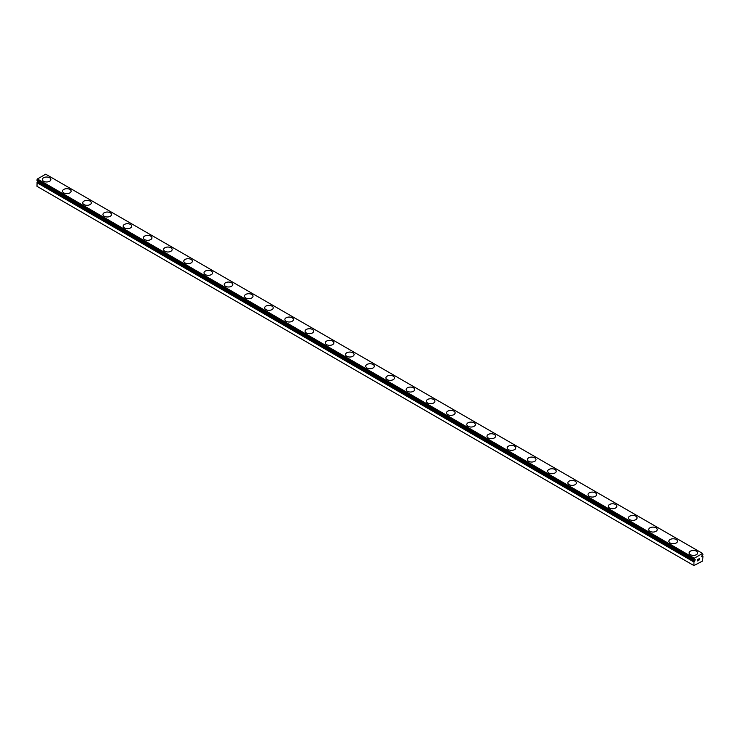 <?xml version="1.0" encoding="UTF-8"?>
<svg xmlns="http://www.w3.org/2000/svg" width="740" height="740" viewBox="0 0 740 740"><rect width="100%" height="100%" fill="white"/><g stroke="black" fill="none" stroke-linecap="round" stroke-linejoin="round"><path stroke-width="1.11" d="M694.018 559.829L694 559.829A1.36 0.786 -60 0 1 694.203 559.893A1.36 0.786 -60 0 1 694.351 560.023L695.221 559.718L694.74 560.855L37.842 181.596L37.444 181.901A1.36 0.786 -60 0 1 37.074 182.53L37 186.323L693.907 565.582L693.972 561.79L37.074 182.53M693.907 565.582L702.593 561.031L702.926 556.619A1.36 0.786 -60 0 1 702.704 556.554A1.36 0.786 -60 0 1 702.556 556.424L701.687 556.73L702.556 555.287A1.36 0.786 -60 0 1 702.926 554.658L702.593 553.446L45.695 174.187L37.407 178.969L37 180.477L693.917 559.801L694.305 558.228L702.593 553.446M42.31 179.496A4.292 2.479 180 0 1 44.964 177.212A4.292 2.479 180 0 1 49.636 177.748A4.292 2.479 180 0 1 50.884 179.496A4.292 2.479 180 0 1 48.239 181.781A4.292 2.479 180 0 1 43.568 181.245A4.292 2.479 180 0 1 42.31 179.496A4.292 2.479 180 0 1 44.964 177.221A4.292 2.479 180 0 1 49.636 177.757A4.292 2.479 180 0 1 50.884 179.496M69.847 189.422A4.292 2.479 180 0 1 71.105 191.17A4.292 2.479 180 0 1 68.45 193.454A4.292 2.479 180 0 1 63.779 192.918A4.292 2.479 180 0 1 62.53 191.161A4.292 2.479 180 0 1 65.175 188.885A4.292 2.479 180 0 1 69.847 189.422M62.53 191.161A4.292 2.479 180 0 1 65.175 188.876A4.292 2.479 180 0 1 69.847 189.412A4.292 2.479 180 0 1 71.105 191.161M82.741 202.834A4.292 2.479 180 0 1 85.387 200.549A4.292 2.479 180 0 1 90.058 201.086A4.292 2.479 180 0 1 91.316 202.843A4.292 2.479 180 0 1 88.671 205.119A4.292 2.479 180 0 1 83.99 204.582A4.292 2.479 180 0 1 82.741 202.834A4.292 2.479 180 0 1 85.387 200.559A4.292 2.479 180 0 1 90.058 201.095A4.292 2.479 180 0 1 91.316 202.834M102.953 214.508A4.292 2.479 180 0 1 105.598 212.214A4.292 2.479 180 0 1 110.269 212.75A4.292 2.479 180 0 1 111.527 214.508A4.292 2.479 180 0 1 108.882 216.792A4.292 2.479 180 0 1 104.21 216.256A4.292 2.479 180 0 1 102.953 214.508A4.292 2.479 180 0 1 105.598 212.223A4.292 2.479 180 0 1 110.269 212.769A4.292 2.479 180 0 1 111.527 214.508M130.481 224.433A4.292 2.479 180 0 1 131.738 226.181A4.292 2.479 180 0 1 129.093 228.457A4.292 2.479 180 0 1 124.422 227.92A4.292 2.479 180 0 1 123.164 226.172A4.292 2.479 180 0 1 125.819 223.896A4.292 2.479 180 0 1 130.481 224.433M123.164 226.172A4.292 2.479 180 0 1 125.809 223.887A4.292 2.479 180 0 1 130.481 224.424A4.292 2.479 180 0 1 131.738 226.172M143.375 237.845A4.292 2.479 180 0 1 146.021 235.551A4.292 2.479 180 0 1 150.692 236.088A4.292 2.479 180 0 1 151.95 237.845A4.292 2.479 180 0 1 149.304 240.13A4.292 2.479 180 0 1 144.633 239.594A4.292 2.479 180 0 1 143.375 237.845A4.292 2.479 180 0 1 146.03 235.57A4.292 2.479 180 0 1 150.692 236.106A4.292 2.479 180 0 1 151.95 237.845M163.586 249.51A4.292 2.479 180 0 1 166.232 247.225A4.292 2.479 180 0 1 170.903 247.761A4.292 2.479 180 0 1 172.161 249.519A4.292 2.479 180 0 1 169.516 251.804A4.292 2.479 180 0 1 164.844 251.258A4.292 2.479 180 0 1 163.586 249.51A4.292 2.479 180 0 1 166.241 247.234A4.292 2.479 180 0 1 170.903 247.771A4.292 2.479 180 0 1 172.161 249.51M191.124 259.444A4.292 2.479 180 0 1 192.372 261.183A4.292 2.479 180 0 1 189.727 263.468A4.292 2.479 180 0 1 185.056 262.931A4.292 2.479 180 0 1 183.797 261.183A4.292 2.479 180 0 1 186.452 258.907A4.292 2.479 180 0 1 191.124 259.444M183.797 261.183A4.292 2.479 180 0 1 186.443 258.898A4.292 2.479 180 0 1 191.124 259.435A4.292 2.479 180 0 1 192.372 261.183M204.009 272.857A4.292 2.479 180 0 1 206.663 270.572A4.292 2.479 180 0 1 211.335 271.108A4.292 2.479 180 0 1 212.593 272.857M211.335 271.099A4.292 2.479 180 0 1 212.593 272.847A4.292 2.479 180 0 1 209.938 275.141A4.292 2.479 180 0 1 205.267 274.605A4.292 2.479 180 0 1 204.009 272.847A4.292 2.479 180 0 1 206.663 270.562A4.292 2.479 180 0 1 211.335 271.099M224.229 284.521A4.292 2.479 180 0 1 226.875 282.236A4.292 2.479 180 0 1 231.546 282.772A4.292 2.479 180 0 1 232.804 284.53A4.292 2.479 180 0 1 230.149 286.805A4.292 2.479 180 0 1 225.478 286.269A4.292 2.479 180 0 1 224.229 284.521A4.292 2.479 180 0 1 226.875 282.245A4.292 2.479 180 0 1 231.546 282.782A4.292 2.479 180 0 1 232.804 284.521M251.757 294.455A4.292 2.479 180 0 1 253.015 296.194A4.292 2.479 180 0 1 250.37 298.479A4.292 2.479 180 0 1 245.689 297.943A4.292 2.479 180 0 1 244.441 296.194A4.292 2.479 180 0 1 247.086 293.91A4.292 2.479 180 0 1 251.757 294.455M244.441 296.194A4.292 2.479 180 0 1 247.086 293.9A4.292 2.479 180 0 1 251.757 294.437A4.292 2.479 180 0 1 253.015 296.194M264.652 307.868A4.292 2.479 180 0 1 267.297 305.583A4.292 2.479 180 0 1 271.969 306.12A4.292 2.479 180 0 1 273.226 307.868M271.969 306.11A4.292 2.479 180 0 1 273.226 307.858A4.292 2.479 180 0 1 270.581 310.143A4.292 2.479 180 0 1 265.91 309.607A4.292 2.479 180 0 1 264.652 307.858A4.292 2.479 180 0 1 267.297 305.574A4.292 2.479 180 0 1 271.969 306.11M284.863 319.532A4.292 2.479 180 0 1 287.509 317.238A4.292 2.479 180 0 1 292.18 317.775A4.292 2.479 180 0 1 293.438 319.532A4.292 2.479 180 0 1 290.792 321.817A4.292 2.479 180 0 1 286.121 321.28A4.292 2.479 180 0 1 284.863 319.532A4.292 2.479 180 0 1 287.518 317.257A4.292 2.479 180 0 1 292.18 317.793A4.292 2.479 180 0 1 293.438 319.532M305.074 331.196A4.292 2.479 180 0 1 307.72 328.911A4.292 2.479 180 0 1 312.391 329.448A4.292 2.479 180 0 1 313.649 331.206A4.292 2.479 180 0 1 311.004 333.49A4.292 2.479 180 0 1 306.332 332.954A4.292 2.479 180 0 1 305.074 331.196A4.292 2.479 180 0 1 307.729 328.921A4.292 2.479 180 0 1 312.391 329.457A4.292 2.479 180 0 1 313.649 331.196M325.286 342.87A4.292 2.479 180 0 1 327.931 340.585A4.292 2.479 180 0 1 332.611 341.121A4.292 2.479 180 0 1 333.86 342.87A4.292 2.479 180 0 1 331.215 345.154A4.292 2.479 180 0 1 326.543 344.618A4.292 2.479 180 0 1 325.286 342.87A4.292 2.479 180 0 1 327.94 340.594A4.292 2.479 180 0 1 332.611 341.131A4.292 2.479 180 0 1 333.86 342.87M345.497 354.534A4.292 2.479 180 0 1 348.142 352.249A4.292 2.479 180 0 1 352.823 352.786A4.292 2.479 180 0 1 354.072 354.543A4.292 2.479 180 0 1 351.426 356.828A4.292 2.479 180 0 1 346.755 356.292A4.292 2.479 180 0 1 345.497 354.534A4.292 2.479 180 0 1 348.151 352.259A4.292 2.479 180 0 1 352.823 352.795A4.292 2.479 180 0 1 354.072 354.534M365.708 366.207A4.292 2.479 180 0 1 368.363 363.923A4.292 2.479 180 0 1 373.034 364.459A4.292 2.479 180 0 1 374.292 366.217A4.292 2.479 180 0 1 371.637 368.492A4.292 2.479 180 0 1 366.966 367.956A4.292 2.479 180 0 1 365.708 366.207A4.292 2.479 180 0 1 368.363 363.932A4.292 2.479 180 0 1 373.034 364.469A4.292 2.479 180 0 1 374.292 366.207M393.245 376.142A4.292 2.479 180 0 1 394.503 377.881A4.292 2.479 180 0 1 391.858 380.166A4.292 2.479 180 0 1 387.177 379.629A4.292 2.479 180 0 1 385.929 377.881A4.292 2.479 180 0 1 388.574 375.596A4.292 2.479 180 0 1 393.245 376.142M385.929 377.881A4.292 2.479 180 0 1 388.574 375.587A4.292 2.479 180 0 1 393.245 376.124A4.292 2.479 180 0 1 394.503 377.881M406.14 389.545A4.292 2.479 180 0 1 408.785 387.261A4.292 2.479 180 0 1 413.457 387.797A4.292 2.479 180 0 1 414.714 389.555A4.292 2.479 180 0 1 412.069 391.83A4.292 2.479 180 0 1 407.389 391.293A4.292 2.479 180 0 1 406.14 389.545A4.292 2.479 180 0 1 408.785 387.27A4.292 2.479 180 0 1 413.457 387.806A4.292 2.479 180 0 1 414.714 389.545M426.351 401.219A4.292 2.479 180 0 1 428.996 398.925A4.292 2.479 180 0 1 433.668 399.461A4.292 2.479 180 0 1 434.926 401.219A4.292 2.479 180 0 1 432.28 403.504A4.292 2.479 180 0 1 427.609 402.967A4.292 2.479 180 0 1 426.351 401.219A4.292 2.479 180 0 1 429.006 398.943A4.292 2.479 180 0 1 433.668 399.48A4.292 2.479 180 0 1 434.926 401.219M453.879 411.144A4.292 2.479 180 0 1 455.137 412.892A4.292 2.479 180 0 1 452.492 415.177A4.292 2.479 180 0 1 447.82 414.641A4.292 2.479 180 0 1 446.562 412.883A4.292 2.479 180 0 1 449.217 410.608A4.292 2.479 180 0 1 453.879 411.144M446.562 412.883A4.292 2.479 180 0 1 449.208 410.598A4.292 2.479 180 0 1 453.879 411.135A4.292 2.479 180 0 1 455.137 412.883M466.774 424.557A4.292 2.479 180 0 1 469.419 422.272A4.292 2.479 180 0 1 474.09 422.808A4.292 2.479 180 0 1 475.348 424.557A4.292 2.479 180 0 1 472.703 426.841A4.292 2.479 180 0 1 468.032 426.305A4.292 2.479 180 0 1 466.774 424.557A4.292 2.479 180 0 1 469.428 422.281A4.292 2.479 180 0 1 474.09 422.818A4.292 2.479 180 0 1 475.348 424.557M486.985 436.221A4.292 2.479 180 0 1 489.63 433.936A4.292 2.479 180 0 1 494.311 434.473A4.292 2.479 180 0 1 495.56 436.23A4.292 2.479 180 0 1 492.914 438.515A4.292 2.479 180 0 1 488.243 437.978A4.292 2.479 180 0 1 486.985 436.221A4.292 2.479 180 0 1 489.64 433.945A4.292 2.479 180 0 1 494.311 434.482A4.292 2.479 180 0 1 495.56 436.221M514.522 446.155A4.292 2.479 180 0 1 515.771 447.904A4.292 2.479 180 0 1 513.125 450.179A4.292 2.479 180 0 1 508.454 449.643A4.292 2.479 180 0 1 507.196 447.894A4.292 2.479 180 0 1 509.851 445.619A4.292 2.479 180 0 1 514.522 446.155M507.196 447.894A4.292 2.479 180 0 1 509.851 445.61A4.292 2.479 180 0 1 514.522 446.146A4.292 2.479 180 0 1 515.771 447.894M527.407 459.568A4.292 2.479 180 0 1 530.062 457.274A4.292 2.479 180 0 1 534.733 457.81A4.292 2.479 180 0 1 535.991 459.568A4.292 2.479 180 0 1 533.337 461.853A4.292 2.479 180 0 1 528.665 461.316A4.292 2.479 180 0 1 527.407 459.568A4.292 2.479 180 0 1 530.062 457.283A4.292 2.479 180 0 1 534.733 457.829A4.292 2.479 180 0 1 535.991 459.568M547.628 471.232A4.292 2.479 180 0 1 550.273 468.947A4.292 2.479 180 0 1 554.945 469.484A4.292 2.479 180 0 1 556.202 471.241A4.292 2.479 180 0 1 553.557 473.517A4.292 2.479 180 0 1 548.877 472.98A4.292 2.479 180 0 1 547.628 471.232A4.292 2.479 180 0 1 550.273 468.957A4.292 2.479 180 0 1 554.945 469.493A4.292 2.479 180 0 1 556.202 471.232M575.156 481.166A4.292 2.479 180 0 1 576.414 482.905A4.292 2.479 180 0 1 573.768 485.19A4.292 2.479 180 0 1 569.097 484.654A4.292 2.479 180 0 1 567.839 482.905A4.292 2.479 180 0 1 570.485 480.63A4.292 2.479 180 0 1 575.156 481.166M567.839 482.905A4.292 2.479 180 0 1 570.485 480.612A4.292 2.479 180 0 1 575.156 481.148A4.292 2.479 180 0 1 576.414 482.905M588.05 494.579A4.292 2.479 180 0 1 590.705 492.294A4.292 2.479 180 0 1 595.367 492.831A4.292 2.479 180 0 1 596.625 494.579M595.367 492.822A4.292 2.479 180 0 1 596.625 494.57A4.292 2.479 180 0 1 593.98 496.864A4.292 2.479 180 0 1 589.308 496.327A4.292 2.479 180 0 1 588.05 494.57A4.292 2.479 180 0 1 590.696 492.285A4.292 2.479 180 0 1 595.367 492.822M608.262 506.243A4.292 2.479 180 0 1 610.907 503.959A4.292 2.479 180 0 1 615.578 504.495A4.292 2.479 180 0 1 616.836 506.243A4.292 2.479 180 0 1 614.191 508.528A4.292 2.479 180 0 1 609.52 507.991A4.292 2.479 180 0 1 608.262 506.243A4.292 2.479 180 0 1 610.916 503.968A4.292 2.479 180 0 1 615.578 504.504A4.292 2.479 180 0 1 616.836 506.243M628.473 517.908A4.292 2.479 180 0 1 631.118 515.623A4.292 2.479 180 0 1 635.79 516.159A4.292 2.479 180 0 1 637.048 517.917A4.292 2.479 180 0 1 634.402 520.202A4.292 2.479 180 0 1 629.731 519.665A4.292 2.479 180 0 1 628.473 517.908A4.292 2.479 180 0 1 631.127 515.632A4.292 2.479 180 0 1 635.79 516.168A4.292 2.479 180 0 1 637.048 517.908M648.684 529.59A4.292 2.479 180 0 1 651.339 527.305A4.292 2.479 180 0 1 656.01 527.842A4.292 2.479 180 0 1 657.259 529.59M656.01 527.833A4.292 2.479 180 0 1 657.259 529.581A4.292 2.479 180 0 1 654.613 531.866A4.292 2.479 180 0 1 649.942 531.329A4.292 2.479 180 0 1 648.684 529.581A4.292 2.479 180 0 1 651.33 527.296A4.292 2.479 180 0 1 656.01 527.833M668.895 541.255A4.292 2.479 180 0 1 671.55 538.961A4.292 2.479 180 0 1 676.221 539.497A4.292 2.479 180 0 1 677.47 541.255A4.292 2.479 180 0 1 674.824 543.539A4.292 2.479 180 0 1 670.153 543.003A4.292 2.479 180 0 1 668.895 541.255A4.292 2.479 180 0 1 671.55 538.97A4.292 2.479 180 0 1 676.221 539.515A4.292 2.479 180 0 1 677.47 541.255M689.116 552.919A4.292 2.479 180 0 1 691.761 550.634A4.292 2.479 180 0 1 696.433 551.171A4.292 2.479 180 0 1 697.691 552.928A4.292 2.479 180 0 1 695.036 555.204A4.292 2.479 180 0 1 690.365 554.667A4.292 2.479 180 0 1 689.116 552.919A4.292 2.479 180 0 1 691.761 550.643A4.292 2.479 180 0 1 696.433 551.18A4.292 2.479 180 0 1 697.691 552.919M697.57 559.495L697.57 560.087L698.236 559.116L697.57 559.495M697.57 560.189L697.57 560.781L697.57 560.189M697.57 560.781L698.236 560.402L697.57 560.781M697.487 560.929L698.236 560.504L697.487 560.929L697.487 559.449L698.236 559.015M698.745 559.088L699.439 558.46M699.254 559.283L698.856 560.041L699.254 559.283M698.856 560.041L699.559 559.634L698.856 560.041M698.671 560.245L699.559 559.736L698.671 560.245L699.411 558.626M693.972 559.829L37.037 180.56M693.972 561.79A1.36 0.786 -60 0 0 694.351 561.16L694.74 560.855M702.158 556.573L701.585 556.24M694.305 558.228L37.407 178.969M693.907 559.033L37 179.774M702.445 556.415L701.687 555.981M693.907 559.736L37 180.477M694.462 561.022L37.555 181.763M694.351 561.16L37.444 181.901M693.907 561.965L37 182.706M702.963 556.628L701.733 555.916M702.538 556.406L701.724 555.934"/></g></svg>
